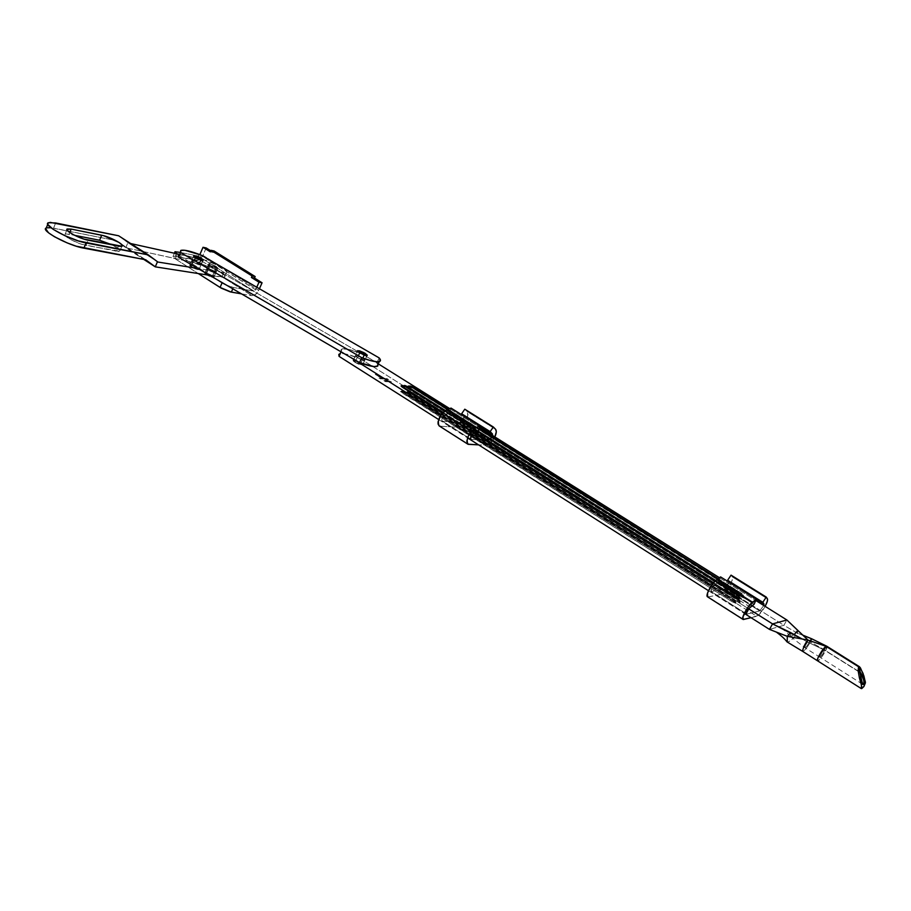 <?xml version="1.0" encoding="UTF-8"?>
<svg xmlns="http://www.w3.org/2000/svg" width="911" height="911" viewBox="0 0 911 911"><rect width="100%" height="100%" fill="white"/><g stroke="black" fill="none" stroke-linecap="round" stroke-linejoin="round"><path stroke-width="0.68" stroke-dasharray="4.55 3.42" d="M214.791 272.81C209.883 271.296 207.218 269.838 206.786 268.426L207.913 268.46L205.943 273.015L204.804 272.993C205.226 274.416 207.902 275.874 212.81 277.377L214.791 272.81L215.93 272.343L212.115 269.929L207.344 268.381L206.74 268.916L208.107 270.02L214.791 272.81L212.81 277.377L204.77 273.482L205.374 272.936L209.223 274.074L213.652 276.568L214.017 277.331L212.81 277.377L213.914 277.388C213.504 275.976 210.84 274.518 205.943 273.015L207.913 268.46C212.81 269.975 215.474 271.432 215.896 272.833L214.791 272.81L216.772 268.233C211.876 266.707 209.2 265.249 208.756 263.86L209.883 263.894L207.913 268.46L206.786 268.426C207.218 269.838 209.883 271.296 214.791 272.81L208.107 270.02L206.74 268.916L207.344 268.381L213.003 270.362L215.93 272.343L214.791 272.81L215.896 272.833C215.474 271.432 212.81 269.975 207.913 268.46L209.325 263.814L208.608 264.088L209.018 264.657L211.659 266.319L217.98 268.21L214.985 265.807L209.883 263.894C214.791 265.431 217.456 266.889 217.888 268.267L216.772 268.233L214.791 272.81M175.197 258.838L177.144 254.26L218.15 280.281L176.244 253.645L177.144 254.26L175.197 258.838L198.268 273.539L174.206 258.155L172.839 256.617L175.117 256.333L177.053 251.789L175.117 256.333L173.09 256.276L175.197 258.838M180.048 252.393L198.12 256.002L253.93 291.121L233.398 287.489L226.372 285.063L233.398 287.489L253.93 291.121L198.12 256.002L199.816 254.727L255.638 289.789L253.93 291.121L255.638 289.789L199.862 254.613L198.12 256.002L180.048 252.393M256.765 287.227L255.638 289.789L256.765 287.227M214.074 250.98L213.436 252.472L210.726 250.787L213.436 252.472L214.074 250.98M206.182 247.951L202.982 255.365L258.713 290.336L259.419 288.753L258.713 290.336C256.845 293.957 254.579 295.733 251.914 295.665L196.195 260.455C198.917 260.592 201.183 258.895 202.982 255.365L258.713 290.336L255.615 294.401L251.914 295.665L196.195 260.455L175.117 256.333L198.017 260.318L202.401 256.503L206.182 247.951M241.495 293.866L251.914 295.665L241.495 293.866M232.817 288.81L233.398 287.489L232.817 288.81M210.282 251.823L213.436 252.472L210.282 251.823M354.937 362.293C358.296 364.241 360.858 365.174 362.601 365.117L360.893 363.022L363.125 358.239L364.833 360.323C363.102 360.369 360.54 359.424 357.18 357.488L354.937 362.293L353.274 360.984L353.012 360.403L354.026 360.187L358.228 361.587L362.168 363.933L362.35 365.152L354.937 362.293L357.18 357.488L361.769 359.72L365.072 360.13L358.558 356.03L355.244 355.609L357.18 357.488L355.472 355.415C357.214 355.37 359.765 356.315 363.125 358.239L360.893 363.022C357.533 361.086 354.994 360.152 353.252 360.209L354.937 362.293M438.646 419.527L467.525 437.849L438.646 419.527M708.485 590.704L744.276 613.399L708.485 590.704M341.978 348.936L339.757 353.73C343.527 352.967 350.598 354.755 360.972 359.093L363.17 354.368L378.236 363.808L363.17 354.368C352.796 350.018 345.724 348.207 341.978 348.936L341.113 351.851L350.154 357.112L341.272 351.509L341.033 349.539L342.229 348.867L349.38 349.562L363.17 354.368L360.972 359.093L783.87 625.31L769.465 629.387L783.87 625.31L360.972 359.093L347.182 354.311L342.217 353.514L338.812 354.356M389.031 381.242L390.42 382.221L389.031 381.242M388.245 381.686L387.574 381.515L388.245 381.686M385.194 380.741L387.016 381.857L385.273 380.582L384.67 380.696L385.991 381.755L384.647 381.242L385.957 381.777L383.907 380.604L385.945 381.618L383.952 380.468L385.763 381.504L384.67 380.696L385.364 380.684L386.981 381.88L385.194 380.741M377.37 374.831L375.947 374.672L382.164 377.906L379.238 376.892L375.23 374.375L377.348 374.637L383.599 378.065L379.318 376.585L376.847 375.025L378.065 375.23L382.871 377.769L377.598 374.865L375.947 374.672L379.796 377.177L375.23 374.375L377.029 374.398L375.23 374.375L382.244 377.746L379.044 376.63L375.947 374.672L377.37 374.831M386.503 379.568L384.658 378.247L386.503 379.568M384.248 379.033L380.98 378.293L384.248 379.033M380.912 378.965L379.01 378.088L380.912 378.965M732.433 601.977L400.441 391.514L404.404 392.8L734.528 601.522L736.145 603.424L732.433 601.977L401.5 392.527L400.908 391.377L404.404 392.8L404.302 391.946L401.979 390.99L400.908 391.377L402.491 390.534L404.211 391.092L734.824 599.882L402.913 390.625L404.313 391.126L404.29 392.766L734.46 601.511L734.676 600.702L401.751 391.001L402.366 391.764L401.5 392.527L403.038 390.614L401.762 391.001L402.366 391.764L733.275 601.009L732.433 601.977L733.275 601.009L735.746 601.977L734.676 600.702L734.46 601.511L736.145 603.424L735.746 601.977L736.145 603.424L732.433 601.977M738.684 600.622L740.29 602.513L736.612 601.066L406.226 392.072L410.155 393.347L738.684 600.622L738.832 599.814L410.064 392.493L406.682 391.924L410.155 393.347L410.064 392.493L410.041 393.301L738.684 600.622L740.29 602.513L738.832 599.814L738.684 600.622M391.388 382.108L389.259 381.151L391.388 382.108M383.485 378.293L385.831 379.477L383.485 378.293M387.084 379.557L385.843 378.657L388.462 379.773L387.084 379.557M387.835 381.743L385.695 380.775L387.835 381.743M389.441 382.142L387.562 380.809L389.441 382.142M449.715 408.618L479.539 427.316L449.715 408.618M719.451 577.711L755.788 600.497L719.451 577.711M748.717 608.867L711.525 585.374L748.717 608.867M472.308 434.274L441.209 414.63L472.308 434.274M409.233 387.779L739.356 595.464L738.889 595.885L408.64 388.12L409.187 387.835L406.932 386.344L408.64 388.12L738.889 595.885L744.606 598.311L745.335 597.946L744.481 596.762L413.412 388.598L407.638 386.23M402.115 385.672L407.684 388.029L738.195 596.022C740.768 597.73 741.668 598.789 740.894 599.187L738.081 594.564L715.568 580.546L738.104 594.746L735.188 596.329L740.894 599.187L734.71 596.751L735.188 596.329L713.541 582.698L735.188 596.329L734.71 596.751L713.165 583.165L736.543 597.798L741.144 599.051L738.195 596.022L407.684 388.029L401.865 385.638M442.769 412.717L474.472 432.702L442.769 412.717M783.87 625.31L786.888 619.992L783.87 625.31L797.478 633.213C793.037 639.01 789.632 641.948 787.263 642.027C789.632 641.948 793.037 639.01 797.478 633.213L783.87 625.31M790.668 632.587L790.577 636.55L794.198 634.568L790.509 636.516L790.668 632.587M803.206 635.457L797.478 633.213L797.808 630.446L797.478 633.213L803.081 635.411M811.769 638.816C812.441 639.01 805.324 651.456 802.591 651.331L802.557 651.308C805.176 651.672 812.475 638.987 811.769 638.816M808.034 640.08L809.492 641.446L810.061 640.786L809.492 641.446L808.034 640.08M807.966 640.046L807.59 642.073L802.101 638.998L807.59 642.073C805.483 645.022 804.595 646.901 804.937 647.732C806.486 646.901 808 644.806 809.492 641.446C807.989 644.817 806.474 646.912 804.937 647.732C804.607 646.878 805.495 644.999 807.59 642.073L807.966 640.046M862.489 684.161L819.82 657.161C820.151 654.895 821.585 652.492 824.148 649.942L860.383 672.739L824.148 649.942L826.095 646.366L824.148 649.942L807.59 642.073L824.148 649.942C823.669 649.384 822.234 651.798 819.82 657.161C823.237 655.02 825.685 648.051 824.501 649.896L809.492 641.446L824.353 649.862L826.368 646.537L824.353 649.862L860.303 672.489L821.984 648.53M826.653 646.195L826.106 649.68C823.305 655.385 820.424 659.086 817.486 660.782C818.955 662.365 828.725 647.152 826.812 646.252M790.509 636.516L804.891 647.71L819.82 657.161C822.223 655.351 823.772 652.936 824.489 649.896L860.758 672.717M738.98 598.994L408.686 391.183L739.049 599.005L738.832 599.814L407.752 391.548L408.265 391.081L738.98 598.994L740.29 602.513L736.612 601.066L407.285 393.074L406.682 391.924L407.752 391.548L408.151 392.311L407.285 393.074L408.811 391.161L407.536 391.559L408.151 392.311L737.454 600.11L736.612 601.066L737.454 600.11L739.903 601.066L738.98 598.994M445.274 410.565L478.013 431.154L445.274 410.565M715.659 580.466L738.081 594.564L738.115 595.726L738.081 594.564L740.552 598.311L735.188 596.329L737.101 594.667L715.203 580.899L738.331 595.156L740.381 598.379L738.115 595.726L407.456 387.665L402.013 385.717L407.456 387.665L738.115 595.726L740.666 598.436L738.115 595.726L407.456 387.665L406.921 386.332M477.512 431.37L444.875 410.838L477.512 431.37M448.098 409.267L479.118 428.739L448.098 409.267M407.889 386.264L413.412 388.598L742.317 595.168C744.879 596.864 745.779 597.901 745.016 598.299L742.214 593.71L718.05 578.69L742.249 593.892L717.629 578.986L741.247 593.813L739.356 595.464L745.016 598.299L738.889 595.885L744.515 597.491L742.237 594.872L413.184 388.234L407.798 386.298L413.184 388.234L742.237 594.872L744.788 597.559L742.237 594.872L413.184 388.234L412.706 386.936L413.184 388.234L408.344 386.241L410.462 386.013M478.992 429.172L447.608 409.472L478.992 429.172M443.156 412.307L475.086 432.429L443.156 412.307M718.153 578.622L742.214 593.71L742.237 594.872L742.214 593.71L744.674 597.434L741.247 593.813L739.356 595.464L409.187 387.835M406.966 386.355L407.456 387.665L402.571 385.66L404.7 385.421M404.302 391.946L404.313 391.126L734.892 599.893L734.676 600.702L404.302 391.946M734.824 599.882L735.746 601.977L734.824 599.882M403.243 390.99L402.366 391.764L733.275 601.009L734.129 600.042L403.243 390.99M735.359 600.52L734.129 600.042L733.275 601.009L735.746 601.977L735.359 600.52M409.016 391.548L408.151 392.311L737.454 600.11L738.297 599.142L409.016 391.548M739.516 599.632L738.297 599.142L737.454 600.11L739.869 601.078L739.516 599.632M381.618 378.429L382.734 379.078L380.787 378.111L382.085 378.919L380.32 378.304L381.174 378.999L380.126 378.202L381.174 378.999L380.388 378.145L382.085 378.919L380.183 378.054L381.618 378.429M379.693 377.985L380.98 378.805L379.693 377.985M389.361 380.992L391.457 381.948L389.361 380.992M390.671 381.777L389.908 381.288L390.671 381.777M383.69 378.418L384.989 379.227L382.768 378.384L383.577 379.078L382.483 378.327L383.69 378.418M383.44 378.122L385.911 379.318L383.44 378.122M384.727 378.862L385.729 379.192L384.727 378.862M385.535 379.386L384.385 378.771L385.535 379.386M384.784 378.259L386.583 379.397L384.784 378.259M386.549 379.181L387.448 379.477L386.549 379.181M386.15 378.953L386.856 379.033L386.15 378.953M379.773 375.81L382.871 377.769L379.773 375.81M382.449 377.723L380.069 376.004L382.449 377.723M379.249 375.731L383.599 378.065L379.318 376.585L378.782 376.254L379.978 376.38L379.557 375.901L379.978 376.38L378.782 376.254L379.318 376.585L383.668 377.906L377.553 374.683L376.027 374.512L380.844 377.427L375.298 374.216L379.17 375.138L383.668 377.906L382.518 377.78L379.238 375.719M385.251 381.219L384.1 380.73L385.251 381.219M384.738 380.525L387.095 381.686L384.738 380.525M385.797 380.616L387.904 381.584L385.797 380.616M387.118 381.402L386.344 380.912L387.118 381.402M389.02 381.447L387.528 380.844L389.02 381.447M387.835 380.923L389.418 381.834L387.835 380.923M388.177 381.527L389.384 381.868L388.177 381.527M388.849 380.957L390.489 382.062L388.849 380.957M386.708 378.657L388.462 379.773L386.708 378.657M386.264 378.703L386.845 378.6L386.264 378.703M386.981 379.158L387.574 379.056L386.981 379.158M388.348 379.762L387.574 379.056L388.348 379.762M386.776 378.498L388.541 379.614L386.776 378.498M390.978 381.971L389.828 381.447L390.978 381.971M386.776 379.192L385.911 378.953L386.776 379.192M387.426 381.607L386.275 381.071L387.426 381.607M362.544 357.898L364.776 353.126L362.544 357.898L355.279 355.552L357.761 357.841L364.833 360.323L362.544 357.898L355.472 355.415L357.761 357.841L362.407 359.936L365.049 360.187L362.544 357.898M360.004 353.024L357.761 357.841L360.004 353.024M199.224 263.12L201.206 258.508L199.224 263.12L192.528 260.535L191.674 260.956L193.61 262.459C197.015 264.27 199.509 265.135 201.069 265.033L199.224 263.12C195.819 261.32 193.337 260.466 191.777 260.569L193.61 262.459L198.108 264.497L201.103 265.01L199.224 263.12M195.614 257.802L193.61 262.459L195.614 257.802M179.41 254.898L186.129 255.501L199.258 259.737L376.938 362.658L379.17 357.909L376.938 362.658L377.621 363.546M376.938 362.658L199.258 259.737L201.24 255.16L199.258 259.737C188.919 255.752 182.143 254.18 178.92 255.046L180.913 250.388M199.896 264.999C194.908 263.45 192.198 261.969 191.777 260.569L192.961 260.603L190.968 265.238L189.773 265.203C190.194 266.627 192.904 268.107 197.892 269.645L199.896 264.999L201.103 264.543L197.254 262.106L192.38 260.512L191.617 260.785L193.086 262.152L199.896 264.999L197.892 269.645L189.727 265.682L190.968 265.238L194.328 266.331L198.814 268.859L199.156 269.61L197.892 269.645L199.065 269.667C198.655 268.244 195.956 266.775 190.968 265.238L192.961 260.603C197.949 262.152 200.648 263.632 201.069 265.033L199.896 264.999M128.383 243.032L130.706 243.556L128.383 243.032L157.888 262.038L128.383 243.032M46.29 227.944L53.567 228.137L55.651 222.967L53.567 228.137L115.993 240.561L145.703 259.772L115.993 240.561L125.764 247.758L201.069 264.133L203.039 259.589L179.228 254.306L205.146 260.125L220.268 266.559L225.518 270.077L226.816 272.332L223.707 272.594L197.824 268.449L223.707 272.594L221.703 277.183L223.206 277.331L224.835 276.887L224.459 275.555L220.405 272.343L213.379 268.574L203.176 264.668L125.764 247.758L143.779 259.407L115.993 240.561L50.469 227.659M209.598 275.304L224.448 277.16C228.593 276.022 210.612 266.012 201.069 264.133L203.039 259.589C212.559 261.503 230.574 271.489 226.44 272.605L223.707 272.594L221.703 277.183L209.598 275.304M46.415 227.887L45.618 228.604M116.369 251.174L81.728 244.285L71.923 240.242L65.421 235.949L64.772 234.548L66.059 233.945L74.679 235.345L69.065 234.241L69.76 232.544L69.065 234.241L65.159 234.15C61.458 235.334 77.389 243.954 86.01 245.401L88.139 240.219L86.01 245.401L119.819 251.254C121.038 250.218 118.624 248.134 112.577 244.979L120.07 250.161L119.159 251.413L116.369 251.174L118.476 246.129L116.369 251.174M118.612 235.767L127.893 242.668L118.612 235.767M125.764 247.758L127.893 242.668L125.764 247.758M470.531 438.191L470.953 439.341L442.177 421.098L471.374 439.466L442.609 421.235L460.294 422.385L488.672 440.252L471.374 439.466L488.672 440.252L460.294 422.385C462.97 421.224 464.246 419.185 464.12 416.281L463.414 419.789L460.636 422.351L442.609 421.235L441.767 420.37L442.086 418.331L445.137 414.721C442.336 416.839 441.357 418.969 442.177 421.098M473.982 432.907L445.137 414.721L473.982 432.907M492.623 435.515L488.672 440.252L491.029 438.669L492.623 435.515M464.792 409.198L467.127 411.544L495.584 429.286L467.127 411.544L467.81 415.257L465.692 420.78L461.786 425.517L457.914 427.259C462.651 427.965 470.611 414.403 467.127 411.544L464.792 409.198M440.195 426.211L457.914 427.259L486.235 445.172L478.594 444.875L488.011 444.739L492.145 441.197L494.855 436.916C492.145 441.994 489.264 444.75 486.235 445.172L457.914 427.259L440.195 426.211L468.903 444.488L439.091 425.858M451.025 408.082L449.658 412.865L478.446 430.96L449.658 412.865L445.137 414.721L449.658 412.865L451.025 408.082M746.473 613.057L746.53 614.071L710.91 591.478L746.815 614.105L711.218 591.535L724.735 588.939L759.694 610.962L746.815 614.105L759.694 610.962L724.735 588.939L729.016 582.186L727.707 585.762L725.008 588.836L711.218 591.535L711.423 588.802L714.577 584.634C711.935 587.299 710.717 589.576 710.91 591.478M750.3 607.17L714.577 584.634L750.3 607.17M763.771 605.496L759.694 610.962L763.771 605.496M731.055 575.137L732.364 576.936L767.426 598.812L732.364 576.936L732.091 580.421L729.267 586.24L725.224 591.683L721.842 594.188C725.372 593.881 734.448 579.009 732.364 576.936L731.055 575.137M708.268 596.899L721.842 594.188L756.734 616.257L751.04 617.692L758.168 615.437L765.126 606.35C761.915 611.862 759.114 615.164 756.734 616.257L721.842 594.188L708.268 596.899L743.797 619.526L707.483 596.785M720.59 576.914L718.494 581.878L754.126 604.278L718.494 581.878L714.577 584.634L718.494 581.878L720.59 576.914M191.139 266.821L195.148 257.517L191.139 266.821C194.578 268.756 197.197 269.69 198.985 269.633L197.687 268.05C194.259 266.114 191.64 265.181 189.852 265.238L193.599 268.13L199.076 269.576L197.687 268.05L201.684 258.792L197.687 268.05L191.025 265.272L189.693 265.465L191.139 266.821M206.182 274.598L210.145 265.454L208.835 263.894C210.566 263.86 213.117 264.782 216.488 266.672L212.536 275.771C209.166 273.881 206.626 272.958 204.884 273.027L206.182 274.598C209.553 276.511 212.104 277.422 213.834 277.354L212.536 275.771L216.488 266.672L217.809 268.233C216.078 268.278 213.527 267.344 210.145 265.454L206.182 274.598L213.937 277.297L208.323 273.733L204.793 273.084L206.182 274.598M210.145 265.454L217.9 268.176L216.488 266.672L211.409 264.327L208.744 263.951L210.145 265.454M354.994 362.305L359.458 352.705L354.994 362.305L362.521 365.072L360.847 363.011L353.331 360.255L356.691 363.261L362.601 365.038L360.847 363.011L365.311 353.457L360.847 363.011L354.083 360.232L353.126 360.688L354.994 362.305M208.756 263.86L204.804 272.993M174.388 253.235L173.09 256.276M217.888 268.267L213.914 277.388M362.601 365.117L367.076 355.529M790.577 636.55C784.963 630.606 785.271 631.095 781.091 628.055L780.852 627.884M825.753 645.785L824.33 645.079M353.252 360.209L357.704 350.621M448.223 409.221L479.152 428.637M445.377 410.508L478.127 431.108M401.455 391.457L735.883 602.809L734.892 599.893L404.313 391.126L402.491 390.534L401.455 391.457M407.228 392.003L740.028 601.909L739.049 599.005L410.075 391.673L408.265 391.081L407.228 392.003M203.073 260.387L199.065 269.667M193.644 256.219L189.773 265.203M48.397 222.717L47.771 224.288M224.448 277.16L226.44 272.605M121.915 246.232L119.819 251.254M66.913 229.845L65.159 234.15M189.852 265.238L193.69 256.321M198.985 269.633L202.959 260.409M204.884 273.027L208.835 263.894M213.834 277.354L217.809 268.233M353.331 360.255L357.567 351.145M362.521 365.072L366.974 355.552"/><path stroke-width="1.37" d="M218.15 280.281L222.102 282.786L220.075 287.432L198.268 273.539L221.316 288.183L230.198 291.862L241.495 293.866L231.36 292.124L232.817 288.81L231.36 292.124L220.075 287.432L222.102 282.786L218.15 280.281M176.244 253.645L174.935 251.778L180.048 252.393L175.026 251.721L176.244 253.645M226.372 285.063L222.102 282.786L226.372 285.063M258.997 282.205L256.765 287.227L258.997 282.205L262.072 282.774L254.488 278.049L255.16 276.545L252.074 275.953L251.402 277.468L258.997 282.205L251.402 277.468L252.074 275.953L210.931 250.32L252.074 275.953L255.16 276.545L214.074 250.98L255.16 276.545L254.488 278.049L251.402 277.468L254.488 278.049L262.072 282.774L259.419 288.753L262.072 282.774L258.997 282.205M199.862 254.613L203.016 247.291L210.282 251.823L210.931 250.32L214.074 250.98L210.931 250.32L210.282 251.823L203.016 247.291L206.182 247.951L210.726 250.787L206.182 247.951L203.016 247.291L199.862 254.613M339.757 353.73L339.029 356.338L438.646 419.527L339.029 356.338L341.113 351.851L339.029 356.338L338.812 354.356M467.525 437.849L708.485 590.704L467.525 437.849M744.276 613.399L769.465 629.387L744.276 613.399M378.236 363.808L449.715 408.618L378.236 363.808M479.539 427.316L719.451 577.711L479.539 427.316M755.788 600.497L786.888 619.992L772.551 623.91L748.717 608.867L772.551 623.91L769.465 629.387L787.252 636.333L790.668 632.587L772.551 623.91L769.465 629.387L787.252 636.333L787.263 642.027L787.252 636.333L807.966 640.046L787.252 636.333L790.668 632.587L802.101 638.998L772.551 623.91L786.888 619.992L755.788 600.497M711.525 585.374L472.308 434.274L711.525 585.374M441.209 414.63L350.154 357.112L441.209 414.63M401.865 385.638L401.147 386.093L402.856 387.551L442.769 412.717L402.856 387.551C400.931 386.253 400.601 385.626 401.865 385.638L402.115 385.672M474.472 432.702L713.165 583.165L474.472 432.702M794.198 634.568L797.808 630.446L786.888 619.992L808.034 640.08L797.808 630.446L794.198 634.568M803.081 635.411L811.769 638.816L802.796 635.138M859.335 666.658L826.812 646.252L811.769 638.816L810.061 640.786L811.769 638.816L826.573 646.195L859.642 666.886L863.036 673.388L865.439 682.76L863.89 686.564L861.316 688.602L817.486 660.782C816.518 658.881 822.462 649.714 823.635 648.7L826.095 646.366C823.259 647.675 815.835 660.133 817.486 660.782L802.557 651.308C803.308 647.129 805.119 643.371 807.966 640.046L826.095 646.366L807.966 640.046C805.119 643.371 803.308 647.129 802.557 651.308L786.979 641.868M861.316 688.602L861.237 687.805L861.749 688.568L863.89 686.564L865.439 682.76L863.89 675.905L860.405 667.809L859.005 666.545L860.303 672.489L859.005 666.545L826.835 646.275M862.774 684.024L863.685 684.275L864.083 681.781L865.313 681.223L864.083 681.781L862.466 675.7L860.576 672.66L863.822 680.312L863.958 683.671L863.377 684.571L862.842 684.184L860.758 678.16L860.383 672.739L858.549 666.738L826.095 646.366L858.549 666.738L862.216 682.646L860.963 683.216L859.403 677.909L858.128 670.587L858.549 666.738L858.128 670.587L859.403 677.909L861.328 684.685L860.963 683.216L862.216 682.646L862.774 684.024L861.328 684.696L861.43 685.994L861.328 684.685M861.362 687.053L861.43 685.994L861.362 687.053M863.89 686.564L861.237 687.805L863.89 686.564M445.377 410.508L406.955 386.355L405.372 385.729L402.856 387.551L403.402 387.255L402.366 385.649L405.372 385.729L402.366 385.649L403.402 387.255L405.566 386.105L444.875 410.838L406.966 386.355M478.013 431.154L715.568 580.546L478.013 431.154M715.203 580.899L477.512 431.37L715.203 580.899M411.123 386.321L448.098 409.267L412.706 386.936L408.982 385.991L411.123 386.321M479.118 428.739L718.05 578.69L479.118 428.739M717.629 578.986L478.992 429.172L717.629 578.986M447.608 409.472L411.328 386.697L409.233 387.779L411.328 386.697L447.608 409.472M408.344 386.241L408.23 387.152L408.139 386.23L408.982 385.991L408.344 386.241M403.402 387.255L443.156 412.307L403.402 387.255M475.086 432.429L713.541 582.698L475.086 432.429M364.776 353.115L367.076 355.529L360.004 353.024L365.459 355.358L367.304 355.165L363.899 352.625L359.344 350.792L357.488 350.974L360.004 353.024L357.704 350.621L364.776 353.126M201.217 258.485L203.073 260.387C201.513 260.466 199.031 259.612 195.614 257.802L200.967 260.113L202.811 260.432L202.914 259.692L195.899 256.196L193.622 256.071L195.614 257.802L193.77 255.911C195.33 255.832 197.812 256.686 201.217 258.485L201.206 258.508M178.92 255.046L178.556 257.232L359.526 362.578C368.169 365.823 374 367.11 377.006 366.438L378.019 364.275L377.803 366.04L373.931 366.575L359.526 362.578L361.792 357.704C370.435 360.972 376.266 362.282 379.261 361.633C380.9 361.132 380.866 359.891 379.17 357.909L201.24 255.16L379.17 357.909L380.388 360.813L377.518 361.826L370.971 360.745L361.792 357.704L180.572 252.541L180.731 250.468L184.808 250.263L201.24 255.16C190.9 251.14 184.124 249.557 180.913 250.388L180.572 252.541L361.792 357.704L359.526 362.578L178.556 257.232L178.317 255.49M178.738 255.137L179.41 254.898M376.938 362.658L377.621 363.546M178.556 257.232L180.572 252.541L178.556 257.232M130.706 243.556L179.228 254.306L130.706 243.556M197.824 268.449L157.888 262.038L148.356 254.921L78.3 240.903L64.795 235.642L53.305 229.424L47.828 224.436L47.725 223.366L50.151 222.364L118.612 235.767L148.356 254.921L118.612 235.767L55.651 222.967L48.397 222.717C41.769 224.812 70.568 240.322 86.055 242.941L148.356 254.921L157.888 262.038L197.824 268.449M143.779 259.407L155.291 266.855L209.598 275.304L155.291 266.855L143.779 259.407M67.266 228.968C63.576 230.119 79.53 238.728 88.139 240.219L120.058 246.357L122.028 246.175L122.165 245.15L118.999 242.428L103.592 235.687L71.172 229.094L66.879 229.367L68.576 231.69L74.053 235.038L83.858 239.092L121.915 246.232C125.513 245.139 110.026 236.735 101.668 235.232L99.595 240.242L112.577 244.979L99.595 240.242L74.679 235.345L99.595 240.242L101.668 235.232L71.172 229.094L69.76 232.544L71.172 229.094L67.266 228.968L66.913 229.845M50.469 227.659L46.415 227.887M45.618 228.604L48.534 232.806L54.489 236.758L67.152 242.895L76.137 246.164L145.703 259.772L155.291 266.855L157.466 261.719L155.291 266.855L145.703 259.772L83.903 248.179L86.055 242.941L83.903 248.179C68.393 245.628 39.64 230.107 46.29 227.944L47.771 224.288M470.953 439.341C470.19 437.223 471.203 435.082 473.982 432.907L478.446 430.96L479.892 426.154L475.428 428.09L446.504 409.916C439.512 415.211 437.041 420.518 439.091 425.858L467.833 444.158C465.931 438.874 468.459 433.511 475.428 428.09L446.504 409.916L451.025 408.082L479.892 426.154L451.025 408.082L445.456 410.462L441.197 414.653L438.077 421.747L438.066 424.059L439.193 425.915M492.407 433.898L492.623 435.515L492.407 433.898L463.984 416.099L492.407 433.898L490.152 431.62L492.407 433.898M464.12 416.281L461.626 413.765L490.152 431.62L461.626 413.765L464.792 409.198L493.352 426.997L490.152 431.62L493.352 426.997L464.792 409.198L461.626 413.765L464.12 416.281M495.584 429.286L493.352 426.997L495.584 429.286C496.723 430.755 496.484 433.294 494.855 436.916L496.301 431.791L495.584 429.286M470.531 438.191L473.128 433.454L478.446 430.96L479.892 426.154L474.38 428.648L471.135 431.609L468.402 435.8L466.796 441.311L468.152 444.329L478.594 444.875L467.833 444.158M440.195 426.211L439.421 426.029M746.53 614.071C746.439 612.203 747.692 609.903 750.3 607.17L754.126 604.278L756.324 599.29L752.497 602.171L716.672 579.658C712.038 582.619 705.057 595.669 707.483 596.785L743.057 619.434C740.814 618.455 747.999 605.291 752.497 602.171L716.672 579.658L720.59 576.914L756.324 599.29L720.59 576.914L715.739 580.398L711.514 585.397L707.562 592.993L707.551 596.819M763.976 603.982L763.771 605.496L763.976 603.982L728.948 582.038L763.976 603.982L762.803 602.285L763.976 603.982M729.016 582.186L727.616 580.261L762.803 602.285L727.616 580.261L731.055 575.137L766.276 597.092L762.803 602.285L766.276 597.092L731.055 575.137L727.616 580.261L729.016 582.186M767.426 598.812L766.276 597.092L767.426 598.812C767.95 599.973 767.187 602.49 765.126 606.35L767.392 601.066L767.426 598.812M746.473 613.057L749.104 608.366L754.126 604.278L756.324 599.29L748.443 606.544L742.932 616.918L743.262 619.537L751.04 617.692L743.057 619.434M708.268 596.899L707.699 596.887M195.148 257.517L193.849 255.945C195.626 255.911 198.245 256.856 201.684 258.792L202.994 260.352C201.206 260.387 198.598 259.43 195.148 257.494L195.148 257.517M195.148 257.494L203.085 260.295L197.402 256.72L193.77 255.991L195.148 257.494M359.458 352.705L357.784 350.667L365.311 353.457L366.996 355.484L359.458 352.705M359.469 352.682L364.855 355.165L367.224 355.29L365.311 353.457L359.959 350.986L357.567 350.849L359.469 352.682M174.821 252.21L174.388 253.235M786.648 641.435C784.565 638.725 781.251 635.696 776.719 632.359L776.274 632.052M826.653 646.195L825.753 645.785M863.104 684.548L862.489 684.161M864.027 683.444L865.439 682.783M412.706 386.936L448.223 409.221M479.152 428.637L718.153 578.622M412.66 386.913L410.462 386.013M478.127 431.108L715.659 580.466M406.921 386.332L404.7 385.421M379.261 361.633L377.006 366.438"/></g></svg>
